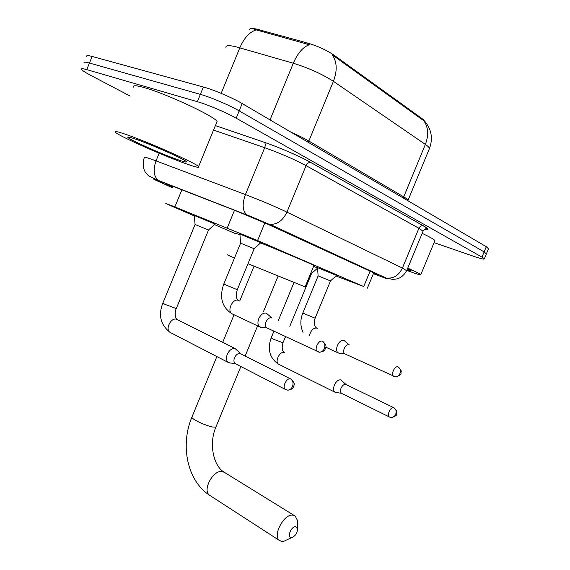 <?xml version="1.0" encoding="UTF-8"?>
<svg xmlns="http://www.w3.org/2000/svg" width="570" height="570" viewBox="0 0 570 570"><rect width="100%" height="100%" fill="white"/><g stroke="black" fill="none" stroke-linecap="round" stroke-linejoin="round"><path stroke-width="0.85" d="M317.533 267.622L336.642 275.488M239.899 234.07L260.853 242.727M313.593 266.361L317.561 268.05M194.377 215.524L215.118 224.11M336.065 276.001L363.71 286.546L257.59 240.547L171.834 205.713L165.777 203.533L194.413 215.973M425.975 122.778L423.197 119.429L334.027 55.155C326.553 50.11 317.64 46.035 307.287 42.95L256.45 29.049C252.389 28.222 250.123 28.336 249.653 29.398M317.191 268.491L317.611 268.662M214.527 224.63L235.859 233.814M423.197 119.429L422.911 120.113L423.816 120.733C428.341 127.302 428.861 135.19 425.363 144.402L333.414 81.339C322.157 74.079 308.783 68.044 293.293 63.227C297.675 53.117 303.033 46.954 309.368 44.724L254.056 29.291M427.308 229.696L425.548 228.834M130.167 96.102L90.609 75.29C85.507 72.597 82.486 70.666 81.546 69.49C80.805 68.386 82.543 68.428 86.768 69.633L197.377 101.695C207.558 104.581 226.504 112.632 236.187 118.182L481.978 257.106L484.137 251.904L486.338 253.928L484.137 251.904L239.186 110.872L484.137 251.904L486.303 246.703L488.483 248.784M197.377 101.695L200.376 94.356C210.594 97.171 229.532 105.229 239.186 110.872C229.532 105.229 210.594 97.171 200.376 94.356L89.447 63.035L200.376 94.356L203.383 87.011C213.629 89.754 232.567 97.833 242.186 103.555L486.303 246.703M84.175 63.006C83.455 61.859 85.208 61.866 89.447 63.035C85.208 61.866 83.455 61.859 84.175 63.006M422.911 120.113L332.431 54.969C337.07 62.073 337.397 70.858 333.414 81.339L308.847 141.032L403.667 196.828C406.268 198.367 407.728 199.493 408.056 200.198L407.935 200.747M86.811 56.53C86.106 55.333 87.88 55.304 92.126 56.444L203.383 87.011M373.414 273.6L378.501 275.16L374.953 273.379L266.318 223.561L235.83 210.779L175.232 187.224L166.112 184.217L172.411 187.323M481.978 257.106L484.315 258.794C484.4 259.571 481.016 258.801 474.169 256.471L434.084 242.642M187.081 164.11C165.079 156.515 119.322 136.301 115.404 132.311C113.843 130.815 117.142 131.442 125.293 134.207C147.21 141.552 196.308 163.334 198.581 166.597C199.92 168.079 196.087 167.252 187.081 164.11M133.8 87.196C132.468 85.115 135.966 85.265 144.288 87.623C166.689 93.85 215.41 116.693 217.049 121.51L216.507 122.828M135.09 138.945C151.022 144.31 186.233 160.013 186.383 161.759C186.753 162.5 184.06 161.866 178.317 159.871C163.412 154.741 132.318 141.061 128.328 137.826C126.583 136.451 128.841 136.821 135.09 138.945M407.5 268.727L411.397 270.928L407.03 269.859M407.75 268.128C415.559 271.605 419.912 273.778 420.81 274.633C421.216 275.431 416.549 274.028 406.802 270.415M422.163 233.351C429.901 237.013 434.155 239.436 434.917 240.618L434.725 241.089M291.213 537.581L291.84 537.546C295.459 535.985 297.362 533.05 297.54 528.725L295.723 526.701C291.37 526.003 286.61 537.489 291.213 537.581M288.178 539.256L283.554 541.4L282.015 541.486L279.464 540.495C272.261 535.643 284.095 513.442 292.909 515.187L295.253 516.135L297.305 520.161L297.383 522.975M227.238 254.79L234.477 258.032M236.009 233.451L239.941 234.697M247.986 263.703L305.121 286.881M260.632 242.92C283.839 252.325 312.196 264.316 313.97 265.449L313.913 265.577M176.329 308.456L208.513 230.016L195.047 224.466L194.363 215.261M241.017 353.942L235.161 348.598C232.004 348.149 229.375 350.065 227.273 354.348C225.955 358.003 226.262 360.689 228.178 362.413L230.472 363.054M290.6 378.9L240.227 353.55C237.954 353.236 236.051 354.633 234.527 357.739C233.572 360.39 233.786 362.342 235.168 363.589L228.876 362.805M389.759 417.155L391.44 417.539C395.551 416.214 397.283 415.046 396.62 414.034C396.364 412.751 398.672 412.694 394.141 407.899L393.685 407.678C390.714 406.56 386.553 415.266 389.267 416.919L391.44 417.539L392.915 417.247L394.554 416.128L395.701 414.369C396.656 411.362 395.986 409.132 393.685 407.678L346.161 384.615L340.76 379.891C338.316 379.599 336.186 381.33 334.362 385.092C333.158 388.391 333.322 390.735 334.854 392.132L336.329 392.552M346.161 384.615L345.684 384.38C343.924 384.173 342.385 385.434 341.067 388.163C340.19 390.557 340.304 392.253 341.409 393.264L335.31 392.381M289.809 326.261L311.605 273.443L310.814 273.101M237.312 289.653L254.149 248.727L240.554 243.134M272.025 318.103L266.354 313.172C263.361 312.609 260.832 314.426 258.766 318.63C257.426 322.385 257.74 325.128 259.706 326.859L262.008 327.429M271.89 318.039L271.498 317.861C269.339 317.462 267.515 318.794 266.019 321.836C265.043 324.565 265.264 326.553 266.682 327.807L260.383 327.223M315.125 318.153L330.5 280.939L318.124 275.852L317.519 267.444M349.303 344.886L343.924 340.347C341.451 339.919 339.293 341.615 337.44 345.427C336.186 348.89 336.386 351.355 338.031 352.83L339.67 353.243M349.225 344.843L348.947 344.722C347.166 344.423 345.605 345.655 344.266 348.42C343.354 350.928 343.489 352.716 344.679 353.785L338.523 353.087M181.88 189.803L174.869 206.924M259.35 29.761L258.894 30.88M334.027 55.155L333.714 55.931M307.287 42.95L306.817 44.097M234.498 210.266L227.238 227.943M264.851 222.898L257.59 240.547M370.08 271.142L363.71 286.546M270.03 119.885L293.293 63.227L235.567 46.647C228.648 45.123 225.442 45.429 225.948 47.574M256.101 29.975C249.546 31.984 244.124 37.912 239.835 47.766L221.167 93.366M429.089 149.383L429.474 148.457C429.253 147.495 427.885 146.148 425.363 144.402L403.268 198.011M92.126 56.444L86.768 69.633M242.186 103.555L236.187 118.182M290.615 131.955C298.032 135.24 304.109 138.268 308.847 141.032L308.391 142.379M373.378 273.685L383.19 277.376C388.013 279.172 388.619 279.222 385.014 277.533L267.929 223.768L247.409 215.161L157.163 180.099C151.584 178.047 151.884 178.439 158.054 181.26L172.275 187.672M159.151 180.861L148.535 175.809L145.279 172.069C142.892 167.993 142.564 163.141 144.281 157.512C143.262 156.579 145.835 157.213 152.012 159.408L156.023 160.883L159.165 153.209M157.185 180.868L158.054 181.26M215.374 125.585L264.252 142.265C279.115 147.295 300.44 156.572 310.956 162.55L423.346 225.777C429.146 229.133 429.538 230.316 424.529 229.347M247.409 215.161L158.317 180.391C153.686 176.408 152.924 169.903 156.023 160.883L245.428 194.57L264.68 147.694L213.536 130.074M267.929 223.768L246.646 214.712C242.471 210.786 242.065 204.067 245.428 194.57C260.96 200.519 274.797 206.368 286.938 212.133L306.076 165.635C294.17 159.272 280.369 153.294 264.68 147.694C265.563 145.179 265.442 143.383 264.309 142.308L264.252 142.265M385.014 277.533L269.824 224.274C277.077 224.758 282.784 220.711 286.938 212.133L402.413 268.064L418.907 228.271L306.076 165.635C307.23 163.298 308.812 162.258 310.807 162.514L310.956 162.55M422.869 231.648L406.773 270.479C404.379 274.833 401.223 277.626 397.297 278.858L392.68 279.435L386.802 278.039C393.592 278.716 398.793 275.388 402.413 268.064L406.666 270.721M215.374 125.6L264.309 142.308C279.108 147.309 300.418 156.572 310.807 162.514L423.211 225.734L426.859 228.285C427.179 229.119 426.417 227.102 423.068 231.171L418.907 228.271C419.912 226.283 421.351 225.435 423.211 225.734L423.346 225.777M384.009 277.683L383.19 277.376M216.066 426.659L215.866 427.137L212.66 427.037C206.931 425.69 201.167 423.41 195.36 420.218C192.46 418.48 191.356 417.354 192.047 416.841L216.857 356.556M294.369 515.586L224.787 472.58L222.364 471.554C213.33 469.452 202.037 490.186 209.525 495.209L210.351 495.743M235.168 363.589L285.314 389.396L287.857 390.172C289.902 390.008 291.455 388.769 292.517 386.467C293.621 383.026 292.966 380.503 290.55 378.893C286.703 377.482 281.858 387.194 285.314 389.396L286.04 389.759M290.55 378.893L291.263 379.242C296.108 384.522 293.671 384.821 293.792 386.367C292.702 387.572 294.091 388.911 287.857 390.172L286.083 389.773M176.985 319.385C175.51 318.837 174.306 311.997 176.28 308.591L164.623 304.209L162.892 303.019L195.083 224.487M235.203 348.612L176.315 319.171C170.772 317.576 165.101 329.317 169.967 332.324L170.893 332.802M341.409 393.264L389.745 417.147M282.991 342.777L273.18 339.121L271.163 337.882L273.906 331.22M284.879 352.873L283.96 352.481C279.557 351.234 274.612 361.893 278.531 364.194L279.186 364.522M266.682 327.807L319.407 352.232C321.594 352.16 323.247 350.913 324.373 348.505C325.456 345.128 324.779 342.691 322.335 341.188C318.616 339.592 313.878 349.453 317.34 351.583L318.131 351.932M322.335 341.188L322.884 341.466C327.85 346.61 325.392 346.902 325.563 348.434C324.444 349.588 326.118 351.035 319.407 352.232L317.918 351.882M238.26 300.333C237.512 298.937 234.954 298.958 237.284 289.717L223.768 284.095L240.59 243.148M238.794 300.582L237.968 300.248C232.603 298.481 226.91 310.793 231.755 313.685L232.596 314.113M344.679 353.785L395.316 376.82C397.39 376.784 398.936 375.68 399.962 373.514C400.931 370.464 400.24 368.241 397.896 366.838C394.839 365.505 390.6 374.554 393.478 376.264L394.034 376.514M397.896 366.838L398.288 367.037C402.783 371.376 400.717 371.897 400.966 372.987C401.522 374.462 399.641 375.744 395.316 376.82L393.891 376.478M317.248 328.37C314.433 327.123 313.721 323.732 315.11 318.195L302.798 313.051L318.145 275.866M317.055 328.256L316.435 328.014C313.151 328.014 310.857 330.45 309.546 335.317M373.742 272.823L367.372 288.206M425.726 122.472C431.682 130.345 432.936 139.009 429.474 148.457L407.864 200.704M488.611 248.463L484.315 258.794M129.647 137.263L128.328 137.826M198.581 166.597L217.049 121.51M420.81 274.633L434.917 240.618M191.848 417.333C180.091 445.084 187.103 480.759 209.525 495.209L279.464 540.495M297.54 528.725L297.305 520.161M291.84 537.546L283.554 541.4M254.028 266.219L239.714 301.003M234.042 314.79L222.706 342.342M305.093 286.959L313.97 265.449M240.846 366.51L215.866 427.137C208.641 443.774 213.486 465.897 223.932 472.038M278.082 276.129L263.383 311.811M257.583 325.89L245.164 356.029M208.456 229.988L215.317 223.932M228.178 362.413L169.967 332.324C160.548 324.793 158.168 315.075 162.835 303.155M293.963 282.585L278.16 320.917M284.43 352.659C282.107 350.978 281.616 347.707 282.955 342.862L285.513 336.671M311.569 273.429L317.568 268.149M334.854 392.132L278.531 364.194C269.71 358.145 267.237 349.403 271.12 337.967M240.554 243.119L239.885 233.857M259.706 326.859L231.755 313.685C221.894 307.023 219.222 297.177 223.739 284.152M254.092 248.698L261.017 242.578M303.026 332.324C300.219 326.147 300.134 319.734 302.777 313.094M330.458 280.917L336.785 275.367M325.862 347.201L338.031 352.83"/></g></svg>
